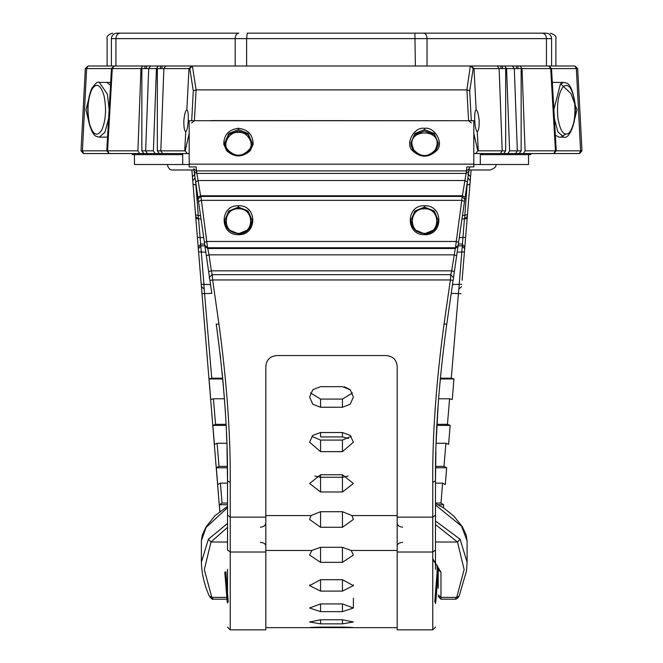 <?xml version="1.0" encoding="UTF-8"?>
<svg xmlns="http://www.w3.org/2000/svg" width="663" height="663" viewBox="0 0 663 663"><rect width="100%" height="100%" fill="white"/><g stroke="black" fill="none" stroke-linecap="round" stroke-linejoin="round"><path stroke-width="0.99" d="M516.494 68.579L516.494 65.993L574.937 65.993L577.672 68.579L581.981 150.833L577.672 68.579L576.371 68.579L580.581 150.833L576.371 68.579L551.517 68.579L548.782 65.993L550.713 68.579L522.038 68.579L520.107 65.993M501.013 68.579L501.013 65.993L512.366 65.993L514.297 68.579L517.347 150.833L521.143 150.824L521.143 68.579L506.557 68.579L509.607 150.833L517.347 150.833L515.607 153.559L507.866 153.559L509.607 150.833M189.195 133.412L185.192 150.857L187.215 153.559L143.796 153.559L141.857 150.824L141.857 68.579L148.703 68.579L150.634 65.993L161.987 65.993L161.987 68.579M112.594 33.15C108.185 34.65 106.362 36.473 107.124 38.62L107.124 65.993L88.063 65.993L146.506 65.993L146.506 68.579M191.706 120.724L193.298 90.93L189.809 68.579L188.988 68.579L186.858 109.776C188.01 110.373 188.474 114.019 188.251 120.724C187.77 127.329 186.933 130.984 185.731 131.672L185.731 131.672C184.413 131.05 183.784 127.404 183.825 120.724C184.488 114.135 185.499 110.489 186.858 109.776L186.9 109.776M462.268 196.439L466.528 170.888L196.472 170.888L196.182 166.919L189.195 166.919L189.195 164.151L473.805 164.151L473.805 120.724L211.091 120.591L468.592 120.724L466.901 89.878L470.332 65.993L497.192 65.993L499.131 68.579L474.012 68.579L476.142 109.776C474.99 110.373 474.526 114.019 474.749 120.724C475.23 127.329 476.067 130.984 477.269 131.672C478.587 131.05 479.216 127.404 479.175 120.724C478.512 114.135 477.501 110.489 476.142 109.776L476.1 109.776M477.269 131.672L478.255 150.833L505.662 150.824L505.662 68.579L499.131 68.579L502.189 150.833L500.441 153.559L475.785 153.559L477.808 150.857L473.805 133.412M88.477 99.906L86.008 109.776L89.455 124.603M555.345 135.136L558.934 137.142M561.652 136.553L565.448 134.307M572.998 125.58L576.992 109.776L570.918 93.549L560.616 83.77M158.374 65.993L156.443 68.579L153.393 150.833L155.134 153.559M159.277 153.559L157.338 150.824L157.338 68.579L163.869 68.579L160.811 150.833L185.192 150.857M516.494 65.993L510.303 65.993M501.013 65.993L494.822 65.993M470.332 65.993L192.403 66.002L196.099 89.878L194.408 120.724L419.074 120.724M191.682 65.993L188.988 68.579L163.869 68.579L165.808 65.993L192.668 65.993M168.178 65.993L161.987 65.993M152.697 65.993L146.506 65.993M187.215 153.559L189.195 153.559M143.796 153.559L109.213 153.559L107.547 150.833L137.912 150.833L139.653 153.559M106.751 150.816L109.204 153.559L83.48 153.559L81.019 150.833L85.328 68.579L81.019 150.833L106.76 150.833L111.483 68.571L86.629 68.579L82.419 150.833L86.629 68.579L88.063 65.993L85.328 68.579L86.629 68.579M553.796 153.559L556.249 150.816L581.981 150.833L579.52 153.559L523.347 153.559L525.088 150.833L556.166 150.833L553.787 153.559M521.143 150.824L519.204 153.559L523.347 153.559M519.204 153.559L515.607 153.559M505.662 150.824L503.723 153.559L507.866 153.559M503.723 153.559L500.441 153.559M473.805 153.559L475.785 153.559M522.038 68.579L525.088 150.833M156.443 68.579L148.703 68.579L145.653 150.833L153.393 150.833M466.901 89.878L196.099 89.878M194.408 120.724L191.59 122.987M471.41 122.987L468.592 120.724M470.597 66.002L473.191 68.579L469.702 90.93L471.294 120.724M477.808 150.857L478.255 150.833M142.893 65.993L140.962 68.579L137.912 150.833M110.53 85.204L106.751 82.411M141.857 150.824L145.653 150.824L147.393 153.559M162.559 153.559L160.811 150.833L157.338 150.824M506.557 68.579L504.626 65.993M193.298 90.93L196.049 89.878M189.809 68.579L192.403 66.002M466.951 89.878L469.702 90.93M83.621 153.559L82.419 150.833L81.019 150.833L81.508 151.379M106.834 150.833L107.547 150.833L106.834 150.833L109.213 153.559M581.981 150.833L580.581 150.833L579.379 153.559M550.713 68.579L551.459 68.579L550.713 68.579L555.453 150.833L553.713 153.559M171.311 33.15L238.804 33.15M270.545 33.15L271.399 33.15M295.375 33.15L339.332 33.15M164.623 33.15L156.592 33.15L164.623 33.15M501.734 33.15L502.537 33.15M506.582 33.15L512.217 33.15L506.582 33.15M280.515 33.15L271.929 33.15M382.12 33.15L388.841 33.15L382.12 33.15M413.497 33.15L414.582 33.15M418.618 33.15L421.975 33.15M116.945 33.15L227.674 33.15M377.587 33.15L379.112 33.15M440.315 33.15L482.274 33.15M551.492 38.62L246.619 38.62L247.249 33.15L546.055 33.15M518.043 68.579L518.043 65.993L546.436 65.993L546.436 38.62C546.188 35.305 544.787 33.473 542.235 33.15L522.842 33.15M141.277 33.15L120.765 33.15M412.419 33.15L388.841 33.15M389.877 33.15L405.806 33.15M369.158 33.15L359.313 33.15L369.158 33.15M335.834 33.15L319.483 33.15M318.124 33.15L297.728 33.15M516.883 33.15L512.217 33.15L516.883 33.15M140.805 33.15L141.385 33.15M175.811 33.15L170.872 33.15M181.19 33.15L175.786 33.15M517.853 33.15L520.878 33.15L517.853 33.15M150.642 33.15L151.554 33.15M120.218 33.15C117.608 33.481 116.174 35.305 115.926 38.62L115.926 65.993L144.957 65.993L144.957 68.579M153.02 65.993L160.438 65.993L160.438 68.579M168.501 65.993L235.174 65.993L235.174 38.62L111.401 38.62L111.401 65.993M423.64 33.15C425.704 33.473 426.831 35.305 427.038 38.62L427.038 65.993L494.499 65.993M502.562 68.579L502.562 65.993L509.98 65.993M546.146 33.15C549.453 33.473 551.268 35.305 551.599 38.62L551.599 65.993M238.68 33.15C236.55 33.481 235.382 35.305 235.174 38.62L246.619 38.62L246.619 65.993M414.881 33.15L415.369 65.993M116.854 33.15C113.547 33.481 111.724 35.305 111.401 38.62L111.508 38.62M530.731 153.559L530.731 154.653L482.349 154.653L482.349 153.559M482.349 154.653L480.302 154.653L480.302 153.559L480.302 164.507L473.805 164.507M189.195 164.507L182.698 164.507L182.698 153.559L182.698 154.653L132.268 154.653L132.268 153.559M180.651 154.653L180.651 153.559M193.944 169.985L172.778 169.985C170.084 170.234 168.261 168.41 167.3 164.507M495.7 164.507C496.811 166.256 494.988 168.079 490.222 169.985L469.056 169.985M182.698 164.507L134.465 164.507L134.465 154.653M528.535 154.653L528.535 164.507L480.302 164.507M195.684 216.486L195.544 214.762L198.27 215.558L198.411 219.005L195.684 216.486L195.394 212.98M198.577 219.005L203.955 284.535L204.146 289.101L201.419 286.59L201.229 284.303L210.511 284.535L210.991 287.866M201.229 284.303L191.88 169.985M195.85 218.566L201.038 219.022L203.732 237.644L197.392 237.362L197.781 242.111M204.196 289.101L211.729 378.2L209.044 378.954L210.726 399.524L213.428 398.778L215.533 424.32L212.848 425.414L214.406 444.376L217.099 443.282L219.005 466.371L216.32 467.78L217.696 484.545L220.389 483.136L222.039 503.068L219.354 504.75L219.901 511.413M211 287.941L211.787 293.394L202 293.651L219.809 511.48L201.419 286.59M438.226 588.238L438.226 569.766L435.873 600.91L434.779 601.913L437.132 571.813L437.132 565.249M437.132 571.813L438.226 572.094L435.765 602.211M220.389 483.136L227.508 483.136M227.508 503.068L222.039 503.068M443.398 507.759L443.646 504.75L440.961 503.068L442.611 483.136L445.304 484.545L446.68 467.78L443.995 466.371L445.901 443.282L448.594 444.376L450.152 425.414L447.467 424.32L449.572 398.778L452.274 399.524L453.956 378.954L451.271 378.2L458.804 289.101M440.961 503.068L435.492 503.068M435.492 483.136L442.611 483.136M217.099 443.282L226.862 443.282M227.409 466.371L219.005 466.371M436.138 443.282L445.901 443.282M443.995 466.371L435.591 466.371M213.428 398.778L224.425 398.778L224.459 399.225M226.05 424.32L215.533 424.32M447.467 424.32L436.95 424.32M438.575 398.778L449.572 398.778M451.271 378.2L440.315 378.2L440.24 378.954L453.956 378.954M222.122 372.333L222.685 378.2L211.729 378.2M458.854 289.027L464.423 219.005M471.12 169.985L462.103 280.267M465.219 242.111L465.608 237.362L459.268 237.644L462.501 215.301M461.962 219.022L467.15 218.566L468.484 202.174M452.009 287.866L457.172 252.139L464.415 251.915L464.821 246.968L462.094 244.05L458.348 244.05L459.268 237.644M227.235 602.211L224.774 572.103M200.897 280.267L201.32 285.355M226.986 599.186L227.127 600.91L228.221 601.913L225.868 571.813M198.096 246.023L198.875 255.512M195.643 181.703L198.27 215.558L200.533 215.558M464.606 218.616L467.357 181.703M198.585 251.915L205.828 252.139L210.511 284.535M193.049 184.256L196.124 185.052L200.441 214.911M192.759 180.701L195.096 177.966M192.436 176.764L195.162 173.996M450.649 275.41L451.644 270.836L454.346 271.681L446.763 324.149L451.213 293.394L461 293.651M452.489 284.535L461.771 284.303M469.951 184.256L466.876 185.052L462.467 215.558L467.456 214.762M467.904 177.966L470.241 180.701M467.838 173.996L470.564 176.764M348.473 438.525L342.448 436.934L320.552 436.934L320.552 432.516L342.448 432.516L350.188 435.367L353.396 442.18L342.448 451.66L320.552 451.66L309.604 442.18L312.812 435.367L320.552 432.516M350.147 389.67L344.536 386.852M342.448 407.248L342.448 399.076L352.492 392.927L342.448 399.076L320.552 399.076L310.508 392.927L320.552 399.076L320.552 407.248L312.812 404.264L309.604 397.021L312.812 389.711L320.552 386.662L342.448 386.662L350.188 389.711L353.396 397.021L350.188 404.264L342.448 407.248L320.552 407.248M227.508 504.75L219.354 504.75M227.434 467.78L216.32 467.78M226.108 425.414L212.848 425.414M222.685 378.2L222.76 378.954L209.044 378.954M450.152 425.414L436.892 425.414M446.68 467.78L435.566 467.78M443.646 504.75L438.003 504.75M238.456 207.121L228.776 210.991L224.774 220.381L228.776 229.846L238.448 233.799L248.136 229.846L252.139 220.381L248.136 210.991L238.456 207.121L238.456 205.762C257.542 204.826 257.517 235.456 238.448 234.669C219.378 235.448 219.378 204.817 238.456 205.762M424.552 207.121L414.872 210.991L410.861 220.381L414.864 229.846L424.544 233.799L434.224 229.846L438.226 220.381L434.224 210.991L424.552 207.121L424.552 205.762C443.638 204.826 443.605 235.456 424.544 234.669C405.474 235.448 405.466 204.817 424.552 205.762M252.048 144.509L252.139 142.959L248.028 133.42L238.456 129.608L228.876 133.42L224.774 142.959L224.865 144.509M223.779 144.327C223.854 134.846 228.743 129.5 238.456 128.307C248.169 129.5 253.059 134.846 253.125 144.327L250.208 150.733C242.368 157.628 234.528 157.628 226.696 150.733L223.779 144.327L224.865 144.542L227.45 150.31C234.785 157.189 242.128 157.189 249.462 150.31L251.816 145.727M437.041 144.94C439.693 128.953 409.402 128.953 412.046 144.94L413.704 149.788C420.939 157.463 428.165 157.463 435.384 149.788L437.041 144.94L438.135 144.542L438.226 142.959L434.124 133.42L424.544 129.608L414.972 133.42L410.861 142.959L411.126 145.537L412.858 149.913L412.013 150.219C405.101 142.918 414.491 126.492 424.544 128.307C434.596 126.492 443.995 142.918 437.074 150.219C428.704 158.142 420.35 158.142 412.013 150.219M209.624 278.427L193.762 168.733L196.472 170.888L200.582 195.776L462.418 195.776L465.128 197.176L454.346 271.681M464.78 199.555L462.07 196.43L461.788 200.342L464.498 201.511M453.467 277.789L450.757 274.656L450.376 279.952L453.086 280.432M435.492 550.083L432.757 552.014L397.178 552.014L397.178 629.85L432.757 629.85L432.757 482.49C432.351 435.475 436.113 382.659 444.053 324.05L446.763 324.149C438.848 382.128 435.085 434.348 435.492 480.816L435.492 569.31M435.492 603.661L435.492 602.849M227.508 602.974L227.508 569.31M265.822 552.014L265.822 517.14L230.243 517.14L230.243 629.85L265.822 629.85L265.822 552.014L230.243 552.014L227.508 550.083L227.508 480.816C227.881 433.9 224.127 381.673 216.237 324.149L220.638 358.343M226.456 432.798L226.729 439.47M226.746 440.083L226.804 441.5M226.995 447.409L227.508 480.816L230.243 482.49L230.243 517.14L227.508 515.192M432.757 482.49L435.492 480.816L435.889 451.304M436.146 443.058L436.271 439.47M227.5 476.946L227.5 476.498M224.425 398.778L224.666 401.977M436.254 440.083L438.342 401.935M222.76 378.954L224.484 399.524M211.787 293.394L209.541 277.822M265.822 517.14L265.822 366.225C266.46 359.76 270.114 356.205 276.769 355.55L386.231 355.55C392.877 356.188 396.524 359.752 397.178 366.225L397.178 517.14L432.757 517.14L435.492 515.192M444.053 324.05L450.376 279.952L212.624 279.952L218.947 324.05C226.854 382.203 230.616 435.019 230.243 482.49M200.955 196.82L207.56 247.747L209.044 254.841L206.334 255.686M456.666 255.686L453.956 254.841L209.044 254.841L211.356 270.836L451.644 270.836L455.44 247.747L461.788 200.342L201.212 200.342L198.502 201.511M458.348 244.05L458.083 245.84L461.945 245.84L464.672 248.766M451.213 293.394L452 287.941M469.503 166.919L465.128 197.176M198.328 248.766L201.055 245.84L204.917 245.84L204.652 244.05L200.906 244.05L198.179 246.968M458.597 242.285L455.895 241.465L207.105 241.465L204.403 242.285L204.652 244.05M200.499 215.301L201.038 219.022M193.762 168.733L194.524 173.996M189.195 164.151L189.195 120.724L243.926 120.724M397.178 552.014L397.178 517.14M473.805 164.151L473.805 166.919L466.818 166.919L466.528 170.888L469.238 168.733M197.872 197.176L200.582 195.776L200.732 196.447M208.654 271.681L211.356 270.836L212.334 275.336M212.251 274.731L212.624 279.952L209.914 280.432M468.874 171.253L466.164 173.408L196.836 173.408L194.126 171.253M467.332 181.919L464.622 180.518L198.378 180.518L195.668 181.919M342.448 491.987L320.552 491.987L309.604 483.493L320.552 474.758L342.448 474.758L353.396 483.493L342.448 491.987L342.448 477.277L348.15 476.051M265.822 515.582L311.038 515.582L320.552 511.703L342.448 511.703L351.962 515.582L397.178 515.582M351.962 515.582L353.396 519.452L342.448 527.276L320.552 527.276L309.604 519.452L311.038 515.582M265.822 550.472L311.834 550.472L320.552 547.298L342.448 547.298L351.166 550.472L397.178 550.472M320.552 627.09L320.552 627.654C306.422 627.662 306.422 627.471 320.552 627.09L342.448 627.09C356.578 627.471 356.578 627.662 342.448 627.654L309.604 627.546M353.396 627.546L342.448 627.654L342.448 627.09M342.448 619.772L353.396 622.002L342.448 623.85L320.552 623.85L309.604 622.002L320.552 619.772L342.448 619.772L342.448 623.85M342.448 603.927L353.396 607.979L342.448 611.634L320.552 611.634L309.604 607.979L320.552 603.927L342.448 603.927L342.448 611.634M342.448 579.719L353.396 585.62L342.448 591.098L320.552 591.098L309.604 585.62L320.552 579.719L342.448 579.719L342.448 591.098M351.166 550.472L353.396 555.097L342.448 562.34L320.552 562.34L309.604 555.097L311.834 550.472M314.85 476.051L320.552 477.277L342.448 477.277L342.448 474.758M311.834 436.362L320.552 440.083L342.448 440.083L351.166 436.362M260.36 527.143C263.7 526.886 265.523 525.544 265.822 523.107M265.822 545.914C265.498 543.793 263.675 542.616 260.344 542.384M402.64 542.384C399.317 542.616 397.502 543.793 397.178 545.914M397.178 523.107C397.477 525.544 399.3 526.886 402.656 527.143M228.196 150.07C234.992 156.924 241.829 156.924 248.716 150.07C255.255 144.584 247.299 130.926 238.456 132.467C229.605 130.926 221.649 144.584 228.196 150.07L226.696 150.733M438.226 142.959L437.961 145.545L436.229 149.913C428.414 157.703 420.624 157.703 412.858 149.913L413.704 149.788M438.135 144.542L437.97 145.537M437.074 150.219L435.384 149.788M412.046 144.94L410.961 144.542M250.208 150.733L248.716 150.07M253.125 144.327L252.039 144.542L252.139 142.959L247.97 134.398L238.456 130.992L228.934 134.398L224.774 142.976L225.089 145.736M456.658 597.388L440.97 597.388L440.97 599.186L455.141 599.186L456.691 597.388L464.141 569.608L457.495 542.011L435.492 524.582M432.757 558.627L440.97 572.202L440.97 597.388L438.226 594.91M227.508 597.388L211.779 597.388L213.329 599.186C212.732 599.824 211.406 598.797 209.342 596.112L209.293 596.004C204.345 584.973 201.709 573.71 201.378 562.224L208.389 539.218L227.508 523.455M227.508 527.35L210.975 542.011L204.337 569.641L211.812 597.388M227.508 507.651L206.094 527.458L201.378 540.751L201.378 562.224M201.378 540.751L202.323 534.958L206.276 526.513L214.87 515.847L227.508 506.308M435.492 520.994L460.089 539.218L467.1 562.224L467.092 540.751L461.489 526.09L435.492 505.015M456.691 597.388L459.186 596.004L466.47 570.992L467.1 562.224M211.779 597.388L209.342 596.112M184.745 150.833L185.731 131.672M471.318 65.993L474.012 68.579L473.191 68.579M140.962 68.579L112.287 68.579L107.547 150.833M111.483 68.571L114.218 65.993L112.287 68.579L111.541 68.579L112.287 68.579M576.371 68.579L574.937 65.993M553.862 109.544L560.442 83.936L563.674 82.411C566.136 83.555 570.735 80.364 574.722 101.323C577.796 120.351 569.434 139.951 563.674 137.142L557.856 131.813L554.384 118.578M557.89 117.89C560.177 131.398 563.923 136.445 569.136 133.031C573.976 126.658 575.782 116.207 574.564 101.663C572.277 88.154 568.531 83.107 563.318 86.522C558.478 92.895 556.671 103.345 557.89 117.89M108.616 118.578L104.928 132.252L99.326 137.142C96.11 136.064 93.632 137.788 89.43 124.528C86.629 110.779 87.441 98.704 91.859 88.295C95.58 83.157 98.066 81.193 99.326 82.411L107.381 94.154L109.138 109.544M101.812 129.998C105.865 120.235 106.602 108.815 104.025 95.721C100.519 84.416 96.425 82.361 91.734 89.555C87.682 99.317 86.952 110.738 89.522 123.832C93.027 135.136 97.121 137.191 101.812 129.998M320.552 474.758L320.552 491.987M342.448 432.516L342.448 436.934M228.221 601.987L227.136 600.985M434.779 601.987L435.864 600.985M224.774 220.605L228.876 211.306L238.456 207.486L248.037 211.306L252.139 220.605M238.456 208.795C222.221 208.124 222.221 234.031 238.456 233.351C254.683 234.031 254.683 208.124 238.456 208.795M252.139 220.381C250.979 229.729 245.36 233.683 238.448 233.774L238.448 234.669M438.226 220.381C437.074 229.729 431.447 233.683 424.544 233.774L424.544 234.669M410.861 220.605L414.963 211.306L424.544 207.486L434.124 211.306L438.226 220.605M424.544 208.795C408.317 208.124 408.317 234.031 424.544 233.351C440.779 234.031 440.779 208.124 424.544 208.795M238.456 129.608L238.456 128.307M424.544 129.608L424.544 128.307M204.966 246.188L207.676 248.509L455.324 248.509L458.034 246.188M458.15 245.418L455.44 247.747L207.56 247.747L204.85 245.418M218.947 324.05L216.237 324.149M410.861 143.026L415.005 134.423L424.544 130.992L434.091 134.423L438.226 143.026M320.552 440.083L320.552 451.66M342.448 440.083L342.448 451.66M320.552 511.703L320.552 527.276M342.448 511.703L342.448 527.276M320.552 547.298L320.552 562.34M342.448 547.298L342.448 562.34M320.552 579.719L320.552 591.098M320.552 603.927L320.552 611.634M320.552 619.772L320.552 623.85M460.089 539.218L457.495 542.011L435.492 542.011M227.508 542.011L210.975 542.011L208.389 539.218M432.757 559.738L437.522 566.144L438.226 569.766L440.97 572.202M556.249 150.816L551.517 68.571M555.876 65.993L555.876 38.62C556.638 36.473 554.815 34.65 550.406 33.15M563.674 137.142L558.917 137.142M563.674 82.411L552.304 82.411M99.326 82.411L110.696 82.411M99.326 137.142L107.539 137.142M458.854 289.101L461.581 286.59M464.589 218.997L467.316 216.486M238.448 233.774L230.765 231.445C226.448 227.906 224.45 224.218 224.774 220.381M424.544 233.774L416.853 231.445C412.543 227.906 410.546 224.218 410.861 220.381M410.861 142.959L411.126 145.545M230.243 629.85L227.508 627.115M432.757 629.85L435.492 627.115M209.533 277.789C208.489 278.12 209.392 277.076 212.243 274.656L450.757 274.656M200.93 196.43L462.07 196.43M200.93 196.439C198.063 198.767 197.168 199.87 198.245 199.754M349.268 627.662L397.178 627.662M313.732 627.662L265.822 627.662M309.604 585.62L309.604 584.948M353.396 585.62L353.396 584.948M353.396 607.979L353.396 598.208M227.508 599.186L213.337 599.186M435.492 503.573L443.514 507.833L453.832 516.071L462.293 526.671L466.18 535.041L467.092 540.751M459.136 596.112C457.785 598.25 456.459 599.277 455.141 599.186M440.97 599.186L438.226 596.451"/></g></svg>
